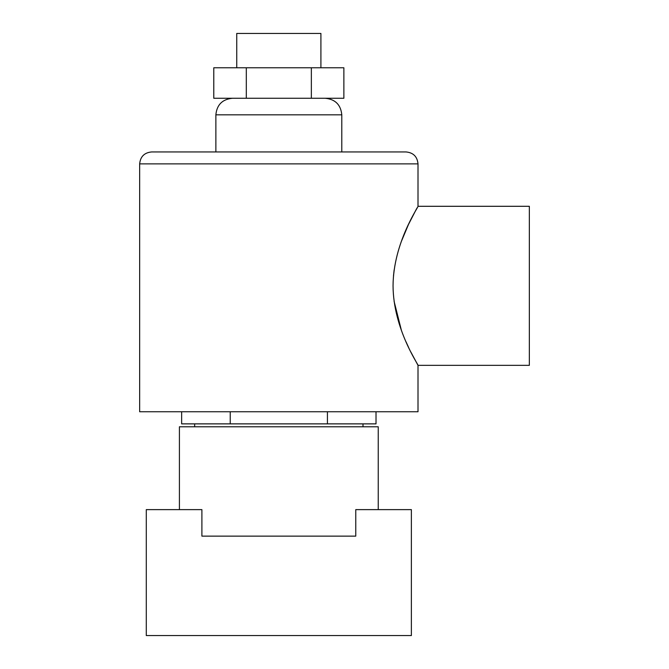 <?xml version="1.0" encoding="UTF-8"?>
<svg xmlns="http://www.w3.org/2000/svg" width="669" height="669" viewBox="0 0 669 669"><rect width="100%" height="100%" fill="white"/><g stroke="black" fill="none" stroke-linecap="round" stroke-linejoin="round"><path stroke-width="1" d="M179.417 509.627L179.417 426.789L378.244 426.789L378.244 509.627M278.831 536.137L355.766 536.137L355.766 509.627L411.376 509.627L411.376 635.55L146.285 635.55L146.285 509.627L201.896 509.627L201.896 536.137L278.831 536.137M236.742 67.778L236.742 33.45L320.911 33.45L320.911 67.778M418.008 365.349L418.008 411.744L139.654 411.744L139.654 163.88L418.008 163.88L418.008 206.295L529.346 206.295L529.346 365.349L418.008 365.349L410.758 351.852M393.464 276.063L394.15 269.883M401.383 241.375L408.458 224.516M408.558 224.307L415.959 209.932M416.001 209.849L417.105 207.883M393.046 285.822C393.33 242.22 419.028 206.144 418.008 206.295C419.045 206.127 393.305 242.27 393.046 285.822C393.313 329.34 419.02 365.508 418.008 365.349C419.053 365.542 393.297 329.34 393.046 285.822M139.654 163.88C140.365 156.63 144.337 152.657 151.587 151.947L406.075 151.947C413.325 152.657 417.297 156.63 418.008 163.88M408.692 347.621L406.05 341.859M401.358 330.193L394.091 301.301M181.642 411.744L181.642 423.87L376.02 423.87L376.02 411.744M327.425 411.744L327.425 423.87M230.236 411.744L230.236 423.87M311.353 67.778L343.874 67.778L343.874 98.268L213.779 98.268L213.779 67.778L311.353 67.778L311.353 98.268M246.309 67.778L246.309 98.268M325.218 98.268C335.286 99.246 340.805 104.774 341.792 114.834L215.87 114.834L215.87 151.947M341.792 114.834L341.792 151.947M362.999 423.87L362.999 426.789M194.662 423.87L194.662 426.789M215.87 114.834C216.848 104.774 222.376 99.246 232.436 98.268"/></g></svg>
